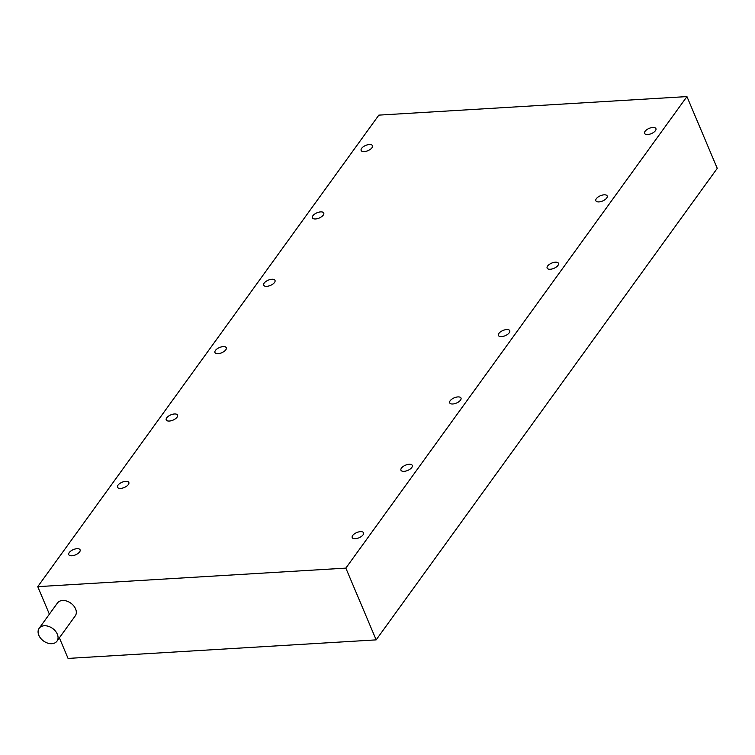 <?xml version="1.0" encoding="UTF-8"?>
<svg xmlns="http://www.w3.org/2000/svg" width="755" height="755" viewBox="0 0 755 755"><rect width="100%" height="100%" fill="white"/><g stroke="black" fill="none" stroke-linecap="round" stroke-linejoin="round"><path stroke-width="1.13" d="M404.057 471.346A6.153 2.85 -22.9 0 0 410.116 469.1A6.153 2.85 -22.9 0 0 412.277 465.42A6.153 2.85 -22.9 0 0 409.172 464.278A6.153 2.85 -22.9 0 0 403.104 466.524A6.153 2.85 -22.9 0 0 400.943 470.205A6.153 2.85 -22.9 0 0 404.057 471.346M120.611 488.409A6.153 2.85 -22.9 0 0 126.67 486.163A6.153 2.85 -22.9 0 0 128.831 482.473A6.153 2.85 -22.9 0 0 125.726 481.331A6.153 2.85 -22.9 0 0 119.658 483.587A6.153 2.85 -22.9 0 0 117.497 487.268A6.153 2.85 -22.9 0 0 120.611 488.409M71.876 555.774A6.153 2.85 -22.9 0 0 77.944 553.519A6.153 2.85 -22.9 0 0 80.105 549.838A6.153 2.85 -22.9 0 0 76.991 548.696A6.153 2.85 -22.9 0 0 70.932 550.942A6.153 2.85 -22.9 0 0 68.771 554.623A6.153 2.85 -22.9 0 0 71.876 555.774M355.331 538.711A6.153 2.85 -22.9 0 0 361.39 536.465A6.153 2.85 -22.9 0 0 363.551 532.785A6.153 2.85 -22.9 0 0 360.446 531.643A6.153 2.85 -22.9 0 0 354.378 533.889A6.153 2.85 -22.9 0 0 352.217 537.569A6.153 2.85 -22.9 0 0 355.331 538.711M57.314 634.172A10.985 7.739 -144.1 0 0 48.48 626.339A10.985 7.739 -144.1 0 0 39.166 628.283A10.985 7.739 -144.1 0 0 38.826 635.285A10.985 7.739 -144.1 0 0 47.659 643.109A10.985 7.739 -144.1 0 0 56.965 641.165A10.985 7.739 -144.1 0 0 57.314 634.172M56.965 641.165L75.236 615.901A10.985 7.739 -144.1 0 0 75.585 608.908A10.985 7.739 -144.1 0 0 66.751 601.084A10.985 7.739 -144.1 0 0 57.437 603.028L39.166 628.283M169.337 421.045A6.153 2.85 -22.9 0 0 175.396 418.798A6.153 2.85 -22.9 0 0 177.557 415.118A6.153 2.85 -22.9 0 0 174.452 413.976A6.153 2.85 -22.9 0 0 168.384 416.222A6.153 2.85 -22.9 0 0 166.223 419.903A6.153 2.85 -22.9 0 0 169.337 421.045M218.063 353.689A6.153 2.85 -22.9 0 0 224.122 351.434A6.153 2.85 -22.9 0 0 226.283 347.753A6.153 2.85 -22.9 0 0 223.178 346.611A6.153 2.85 -22.9 0 0 217.11 348.857A6.153 2.85 -22.9 0 0 214.948 352.538A6.153 2.85 -22.9 0 0 218.063 353.689M266.789 286.324A6.153 2.85 -22.9 0 0 272.848 284.078A6.153 2.85 -22.9 0 0 275.009 280.388A6.153 2.85 -22.9 0 0 271.904 279.246A6.153 2.85 -22.9 0 0 265.845 281.502A6.153 2.85 -22.9 0 0 263.684 285.182A6.153 2.85 -22.9 0 0 266.789 286.324M315.514 218.959A6.153 2.85 -22.9 0 0 321.583 216.713A6.153 2.85 -22.9 0 0 323.744 213.033A6.153 2.85 -22.9 0 0 320.63 211.891A6.153 2.85 -22.9 0 0 314.571 214.137A6.153 2.85 -22.9 0 0 312.41 217.817A6.153 2.85 -22.9 0 0 315.514 218.959M364.24 151.604A6.153 2.85 -22.9 0 0 370.309 149.348A6.153 2.85 -22.9 0 0 372.47 145.668A6.153 2.85 -22.9 0 0 369.355 144.526A6.153 2.85 -22.9 0 0 363.297 146.772A6.153 2.85 -22.9 0 0 361.135 150.453A6.153 2.85 -22.9 0 0 364.24 151.604M452.783 403.991A6.153 2.85 -22.9 0 0 458.842 401.736A6.153 2.85 -22.9 0 0 461.003 398.055A6.153 2.85 -22.9 0 0 457.898 396.913A6.153 2.85 -22.9 0 0 451.839 399.159A6.153 2.85 -22.9 0 0 449.678 402.849A6.153 2.85 -22.9 0 0 452.783 403.991M501.509 336.626A6.153 2.85 -22.9 0 0 507.568 334.38A6.153 2.85 -22.9 0 0 509.738 330.699A6.153 2.85 -22.9 0 0 506.624 329.558A6.153 2.85 -22.9 0 0 500.565 331.804A6.153 2.85 -22.9 0 0 498.404 335.484A6.153 2.85 -22.9 0 0 501.509 336.626M550.235 269.261A6.153 2.85 -22.9 0 0 556.303 267.015A6.153 2.85 -22.9 0 0 558.464 263.335A6.153 2.85 -22.9 0 0 555.35 262.193A6.153 2.85 -22.9 0 0 549.291 264.439A6.153 2.85 -22.9 0 0 547.13 268.119A6.153 2.85 -22.9 0 0 550.235 269.261M598.96 201.906A6.153 2.85 -22.9 0 0 605.029 199.65A6.153 2.85 -22.9 0 0 607.19 195.97A6.153 2.85 -22.9 0 0 604.076 194.828A6.153 2.85 -22.9 0 0 598.017 197.074A6.153 2.85 -22.9 0 0 595.855 200.764A6.153 2.85 -22.9 0 0 598.96 201.906M647.686 134.541A6.153 2.85 -22.9 0 0 653.755 132.295A6.153 2.85 -22.9 0 0 655.916 128.614A6.153 2.85 -22.9 0 0 652.811 127.472A6.153 2.85 -22.9 0 0 646.742 129.718A6.153 2.85 -22.9 0 0 644.581 133.399A6.153 2.85 -22.9 0 0 647.686 134.541M49.377 614.174L37.75 586.654L378.84 115.128L686.937 96.583L345.847 568.119L376.16 639.872L68.063 658.417L59.371 637.843M686.937 96.583L717.25 168.346L376.16 639.872M37.75 586.654L345.847 568.119"/></g></svg>

